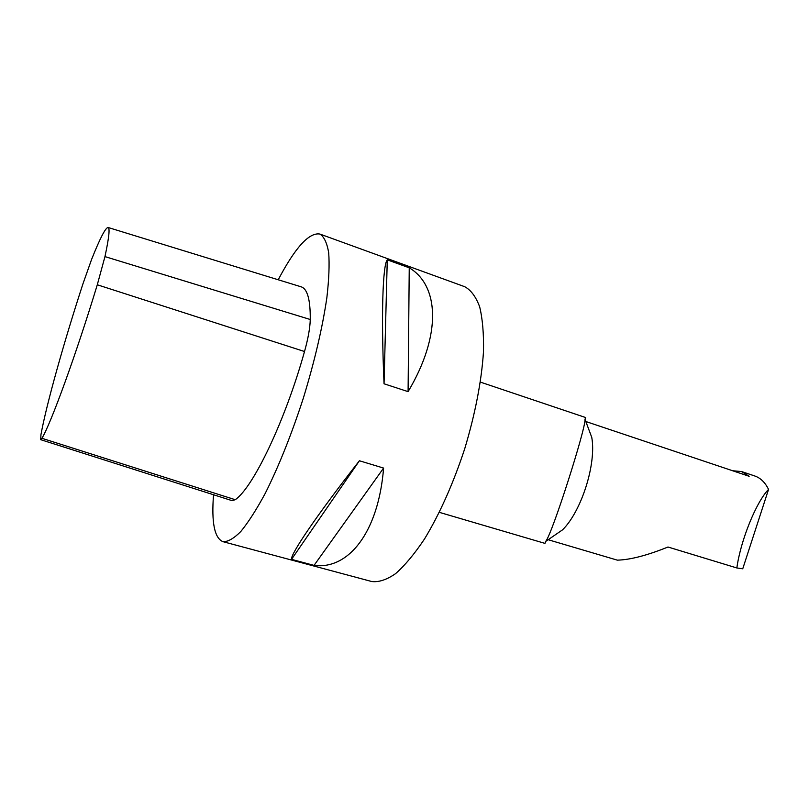 <?xml version="1.0" encoding="UTF-8"?>
<svg xmlns="http://www.w3.org/2000/svg" width="809" height="809" viewBox="0 0 809 809"><rect width="100%" height="100%" fill="white"/><g stroke="black" fill="none" stroke-linecap="round" stroke-linejoin="round"><path stroke-width="1.21" d="M408.09 391.637L384.042 383.79C381.039 314.681 382.748 264.836 387.268 259.831L409.243 267.809C439.327 285.577 441.734 335.219 408.09 391.637L409.243 267.809M384.042 383.79L387.268 259.831M314.044 565.39L291.533 559.353C290.178 554.509 316.976 514.918 359.408 460.766L383.597 468.077C378.42 532.767 348.244 569.87 314.044 565.39L383.597 468.077M291.533 559.353L359.408 460.766M213.536 494.754C211.361 522.533 214.496 538.167 222.95 541.666C227.845 541.929 233.791 538.541 240.799 531.513C248.323 522.331 256.433 509.68 265.15 493.551C278.761 466.409 291.503 434.544 303.405 397.937C314.64 361.117 322.457 327.696 326.866 297.661C328.97 279.459 329.576 264.432 328.676 252.6C326.967 242.821 324.035 236.632 319.868 234.044C309.129 232.223 295.245 247.463 278.225 279.772M319.868 234.044L464.649 286.679C470.878 289.976 475.884 296.691 479.666 306.823C482.589 318.888 483.863 333.895 483.479 351.844C481.527 381.292 475.267 413.601 464.72 448.762C453.212 483.62 439.823 513.675 424.543 538.925C414.562 553.862 404.915 565.43 395.601 573.632C386.692 579.77 378.743 582.399 371.756 581.529L222.95 541.666M585.827 421.519L749.144 476.289L741.54 471.546L732.63 470.747M548.158 539.724L617.348 560.152C630.312 559.798 647.19 555.419 667.981 547.015L736.847 567.958L742.743 568.798L768.55 489.405C765.132 482.427 760.531 477.957 754.767 475.985L741.54 471.546M585.574 417.586L585.018 419.406C585.777 428.386 552.517 533.091 545.751 541.363L544.983 543.324M768.55 489.405C756.344 501.762 740.639 540.301 736.847 567.958M585.038 419.396L591.753 437.356C596.557 463.618 581.6 511.035 562.609 529.794L545.762 541.373M97.292 284.778L104.958 256.605C109.033 237.613 110.064 227.905 108.052 227.471C105.453 227.764 99.972 238.402 91.609 259.376L82.922 283.908C63.992 341.974 46.396 404.54 40.946 434.706L40.703 439.681L41.937 438.306C50.957 423.441 76.157 354.332 97.292 284.778L304.518 351.521C308.128 338.577 310.039 327.908 310.262 319.504C310.423 299.451 307.319 288.53 300.928 286.75L108.153 227.501M40.703 439.681L232.031 500.65L235.227 499.709C253.035 487.716 285.071 421.206 304.518 351.521M104.958 256.605L310.262 319.504M41.937 438.306L235.227 499.709M585.595 417.525L480.384 382.111M544.963 543.385L439.348 512.35"/></g></svg>
